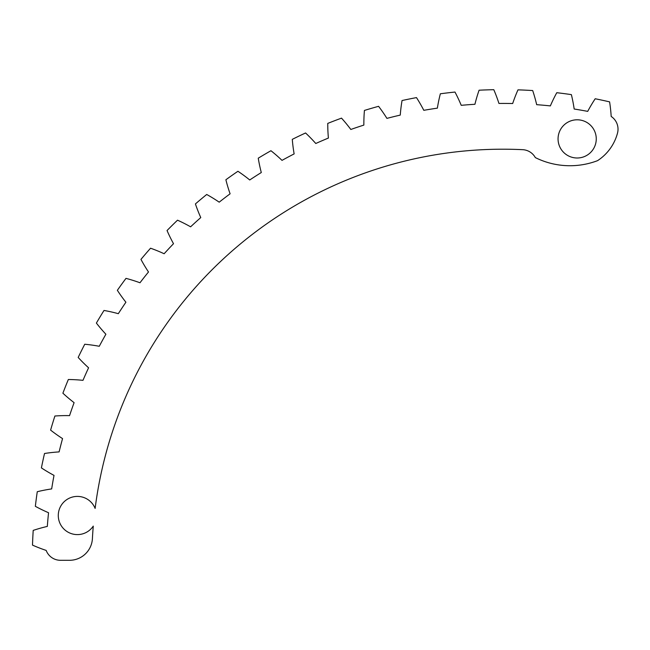 <?xml version="1.0" encoding="UTF-8"?>
<svg xmlns="http://www.w3.org/2000/svg" width="650" height="650" viewBox="0 0 650 650"><rect width="100%" height="100%" fill="white"/><g stroke="black" fill="none" stroke-linecap="round" stroke-linejoin="round"><path stroke-width="0.97" d="M597.561 160.656A77.667 77.667 0 0 1 535.316 157.584A15.283 15.283 0 0 0 522.657 149.679A411.019 411.019 0 0 0 95.127 508.43A19.102 19.102 0 0 0 66.909 499.533A19.102 19.102 0 0 0 63.822 528.954A19.102 19.102 0 0 0 93.267 526.11A411.019 411.019 0 0 0 92.414 538.59A22.921 22.921 0 0 1 69.534 560.3L60.466 560.3A15.283 15.283 0 0 1 46.174 550.42A155.951 155.951 0 0 1 32.5 545.114A470.608 470.608 0 0 1 33.207 530.4A155.951 155.951 0 0 1 47.32 526.419A456.796 456.796 0 0 1 48.547 512.736A155.951 155.951 0 0 1 35.352 506.317A470.608 470.608 0 0 1 37.269 491.717A155.951 155.951 0 0 1 51.667 488.914A456.796 456.796 0 0 1 54.015 475.386A155.951 155.951 0 0 1 41.405 467.894A470.608 470.608 0 0 1 44.517 453.497A155.951 155.951 0 0 1 59.101 451.904A456.796 456.796 0 0 1 62.554 438.604A155.951 155.951 0 0 1 50.602 430.105A470.608 470.608 0 0 1 54.901 416.016A155.951 155.951 0 0 1 69.558 415.626A456.796 456.796 0 0 1 74.1 402.659A155.951 155.951 0 0 1 62.896 393.201A470.608 470.608 0 0 1 68.339 379.511A155.951 155.951 0 0 1 82.981 380.339A456.796 456.796 0 0 1 88.579 367.794A155.951 155.951 0 0 1 78.187 357.443A470.608 470.608 0 0 1 84.744 344.248A155.951 155.951 0 0 1 99.271 346.279A456.796 456.796 0 0 1 105.885 334.238A155.951 155.951 0 0 1 96.387 323.066A470.608 470.608 0 0 1 104.008 310.456A155.951 155.951 0 0 1 118.316 313.682A456.796 456.796 0 0 1 125.905 302.226A155.951 155.951 0 0 1 117.358 290.306A470.608 470.608 0 0 1 125.994 278.371A155.951 155.951 0 0 1 139.986 282.766A456.796 456.796 0 0 1 148.493 271.976A155.951 155.951 0 0 1 140.961 259.391A470.608 470.608 0 0 1 150.556 248.211A155.951 155.951 0 0 1 164.141 253.744A456.796 456.796 0 0 1 173.509 243.701A155.951 155.951 0 0 1 167.042 230.531A470.608 470.608 0 0 1 177.523 220.188A155.951 155.951 0 0 1 190.604 226.818A456.796 456.796 0 0 1 200.769 217.579A155.951 155.951 0 0 1 195.414 203.929A470.608 470.608 0 0 1 206.716 194.48A155.951 155.951 0 0 1 219.204 202.174A456.796 456.796 0 0 1 230.1 193.806A155.951 155.951 0 0 1 225.883 179.757A470.608 470.608 0 0 1 237.932 171.275A155.951 155.951 0 0 1 249.738 179.969A456.796 456.796 0 0 1 261.292 172.534A155.951 155.951 0 0 1 258.253 158.186A470.608 470.608 0 0 1 270.952 150.727A155.951 155.951 0 0 1 282.011 160.371A456.796 456.796 0 0 1 294.133 153.904A155.951 155.951 0 0 1 292.289 139.352A470.608 470.608 0 0 1 305.565 132.974A155.951 155.951 0 0 1 315.778 143.496A456.796 456.796 0 0 1 328.396 138.06A155.951 155.951 0 0 1 327.762 123.403A470.608 470.608 0 0 1 341.518 118.138A155.951 155.951 0 0 1 350.829 129.472A456.796 456.796 0 0 1 363.854 125.093A155.951 155.951 0 0 1 364.431 110.435A470.608 470.608 0 0 1 378.576 106.324A155.951 155.951 0 0 1 386.921 118.381A456.796 456.796 0 0 1 400.262 115.099A155.951 155.951 0 0 1 402.049 100.539A470.608 470.608 0 0 1 416.488 97.606A155.951 155.951 0 0 1 423.808 110.321A456.796 456.796 0 0 1 437.369 108.144A155.951 155.951 0 0 1 440.351 93.787A470.608 470.608 0 0 1 454.984 92.056A155.951 155.951 0 0 1 461.232 105.324A456.796 456.796 0 0 1 474.923 104.284A155.951 155.951 0 0 1 479.082 90.212A470.608 470.608 0 0 1 493.805 89.7A155.951 155.951 0 0 1 498.94 103.439A456.796 456.796 0 0 1 512.671 103.529A155.951 155.951 0 0 1 517.977 89.854A470.608 470.608 0 0 1 532.691 90.561A155.951 155.951 0 0 1 536.673 104.674A456.796 456.796 0 0 1 550.355 105.901A155.951 155.951 0 0 1 556.774 92.706A470.608 470.608 0 0 1 571.374 94.624A155.951 155.951 0 0 1 574.178 109.021A456.796 456.796 0 0 1 587.706 111.369A155.951 155.951 0 0 1 595.197 98.759A470.608 470.608 0 0 1 609.594 101.871A155.951 155.951 0 0 1 611.187 116.456A15.283 15.283 0 0 1 617.5 133.144L617.484 133.209A47.369 47.369 0 0 1 597.561 160.656M558.058 138.897A19.102 19.102 0 0 1 577.159 119.795A19.102 19.102 0 0 1 596.261 138.897A19.102 19.102 0 0 1 577.159 157.999A19.102 19.102 0 0 1 558.058 138.897"/></g></svg>
